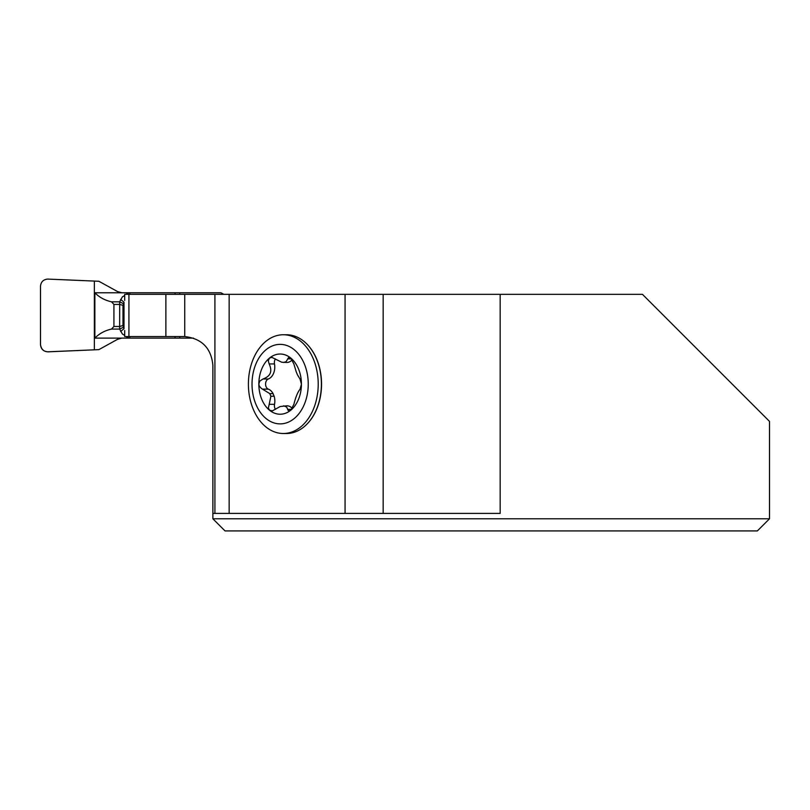<?xml version="1.0" encoding="UTF-8"?>
<svg xmlns="http://www.w3.org/2000/svg" width="810" height="810" viewBox="0 0 810 810"><rect width="100%" height="100%" fill="white"/><g stroke="black" fill="none" stroke-linecap="round" stroke-linejoin="round"><path stroke-width="1.21" d="M124.689 335.411L122.371 333.993L119.647 329.073L119.698 304.418L113.916 304.418L111.537 301.826C104.855 300.328 99.296 297.31 94.861 292.774L220.917 292.774L223.884 294.344M193.519 338.114L127.636 338.114L126.35 336.545M119.647 329.073L111.537 329.073C104.855 330.561 99.296 333.578 94.861 338.114L127.636 338.114M121.844 292.774L117.541 291.57L98.881 281.272L47.679 279.085L94.365 281.07L94.365 349.819L50.028 351.753C44.52 352.33 41.34 349.95 40.5 344.625L40.5 286.264C40.925 281.91 43.325 279.511 47.679 279.085C43.325 279.511 40.925 281.91 40.5 286.264L40.5 344.625C40.925 348.988 43.325 351.378 47.679 351.803L98.881 349.626L117.541 339.319L121.844 338.114M111.537 301.826L119.647 301.826L122.371 296.906L124.689 295.478M126.35 294.344L127.636 292.774M120.629 299.417L124.001 302.171L122.978 305.36L119.698 304.418L119.647 301.826M113.916 304.418L113.916 326.47L111.537 329.073M94.861 338.114L94.861 292.774M128.101 336.545L128.436 338.114M128.436 292.774L128.101 294.344M122.978 305.36L122.978 325.529L124.001 328.718L124.001 302.171M120.629 331.472L124.001 328.718M123.262 327.321L119.688 329.062M122.978 325.529L119.698 326.47L113.916 326.47M123.262 303.568L119.688 301.826M124.689 330.5L124.689 336.545L184.741 336.555C201.842 338.56 211.218 348.138 212.878 365.269L212.878 513.398L214.913 513.398L214.913 294.344L124.689 294.344L124.689 300.389M214.913 294.344L229.159 294.344L229.159 513.398L345.07 513.398L345.07 294.344L229.159 294.344M345.07 294.344L383.16 294.344L383.16 513.398L345.07 513.398M757.37 530.914L225.008 530.914L212.878 518.785L769.5 518.785L757.37 530.914L769.5 518.785L769.5 421.382L642.462 294.344L383.16 294.344M128.922 336.545L128.922 294.344M500.165 294.344L500.165 513.398L383.16 513.398M307.587 344.787A49.056 34.688 90 0 1 307.709 344.918A49.056 34.688 90 0 1 307.709 423.336A49.056 34.688 90 0 1 307.587 423.468M229.159 513.398L214.913 513.398M283.308 334.753L286.477 334.753A49.38 34.911 90 0 1 307.466 344.655A49.38 34.911 90 0 1 307.466 423.6A49.38 34.911 90 0 1 286.477 433.502L283.308 433.502A49.38 34.911 90 0 1 248.397 384.122A49.38 34.911 90 0 1 283.308 334.753A49.38 34.911 90 0 1 318.219 384.122A49.38 34.911 90 0 1 283.308 433.502M273.102 393.64A12.322 8.707 -90 0 0 268.343 389.134A5.245 3.706 -90 0 1 265.579 384.072A5.245 3.706 -90 0 1 268.323 378.989A12.322 8.707 -90 0 0 274.489 363.943L269.143 363.943C272.606 371.324 270.55 376.336 262.977 378.989L259.757 381.156L258.846 384.041L259.261 386.036L261.377 388.456L269.811 393.64A21.667 15.319 -90 0 0 270.874 396.222L274.155 396.222A21.667 15.319 90 0 1 273.102 393.64L269.811 393.64M274.155 396.222A12.322 8.707 -90 0 1 274.539 404.301L269.214 404.301L268.363 408.007L269.538 410.235A30.102 21.283 90 0 1 258.846 384.041A30.102 21.283 90 0 1 269.487 358.06L271.856 357.362L281.799 362.252L286.831 362.465A12.322 8.707 -90 0 0 292.238 359.792M283.541 362.465L286.082 361.705L288.684 357.392L290.729 358.02A30.102 21.283 -90 0 0 269.487 358.06L268.282 360.764L269.143 363.943M292.278 408.422A12.322 8.707 -90 0 0 286.892 405.79L280.139 406.549L272.383 410.862L269.538 410.235A30.102 21.283 90 0 0 290.78 410.194L293.888 404.311C295.721 396.93 297.776 391.918 300.054 389.256L301.421 384.213L300.054 379.12L297.341 374.615A21.667 15.319 -90 0 0 296.288 372.023L293.858 363.953L290.729 358.02A30.102 21.283 90 0 1 301.421 384.213A30.102 21.283 90 0 1 290.78 410.194L289.099 410.893L288.147 410.417L286.7 407.086L283.611 405.79M275.42 358.941A5.245 3.706 -90 0 0 274.489 363.943M269.214 404.301L270.874 396.222M274.539 404.301A5.245 3.706 -90 0 0 275.461 409.344M280.139 344.371A39.751 28.107 90 0 1 304.479 403.998A39.751 28.107 90 0 1 255.788 403.998A39.751 28.107 90 0 1 280.139 344.371M175.061 338.114L175.061 336.545M175.061 294.344L175.061 292.774M179.759 338.114L179.759 336.545M179.759 294.344L179.759 292.774M129.833 338.114L129.833 336.545M129.833 294.344L129.833 292.774M165.878 336.545L165.878 294.344M184.741 294.344L184.741 336.555M268.323 378.989L262.977 378.989M291.559 358.86L287.641 358.86M291.6 409.374L287.692 409.374M268.343 389.134L263.017 389.134M212.878 518.785L212.878 513.398"/></g></svg>
